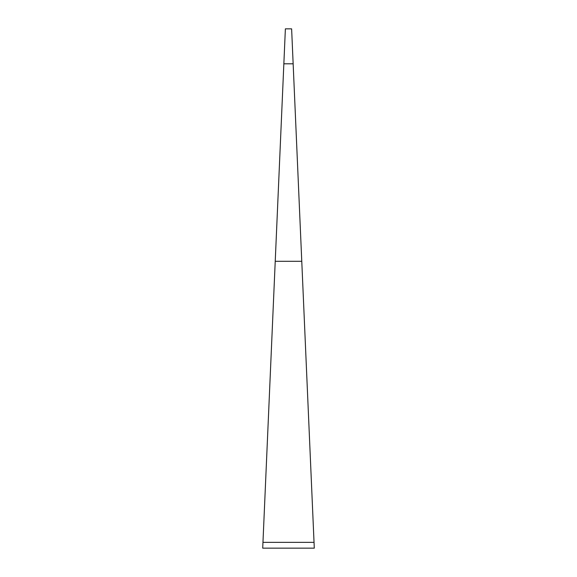<?xml version="1.0" encoding="UTF-8"?>
<svg xmlns="http://www.w3.org/2000/svg" width="577" height="577" viewBox="0 0 577 577"><rect width="100%" height="100%" fill="white"/><g stroke="black" fill="none" stroke-linecap="round" stroke-linejoin="round"><path stroke-width="0.87" d="M301.771 261.302L291.623 28.85L285.377 28.85L262.708 548.15L262.961 542.351L262.708 548.15L262.961 542.351L314.039 542.351L301.771 261.302L275.229 261.302M314.039 542.351L314.292 548.15L314.039 542.351M264.778 500.786L264.014 518.139L264.778 500.786M312.222 500.786L312.986 518.139L312.222 500.786M293.145 63.802L283.855 63.802M314.292 548.15L262.708 548.15"/></g></svg>
